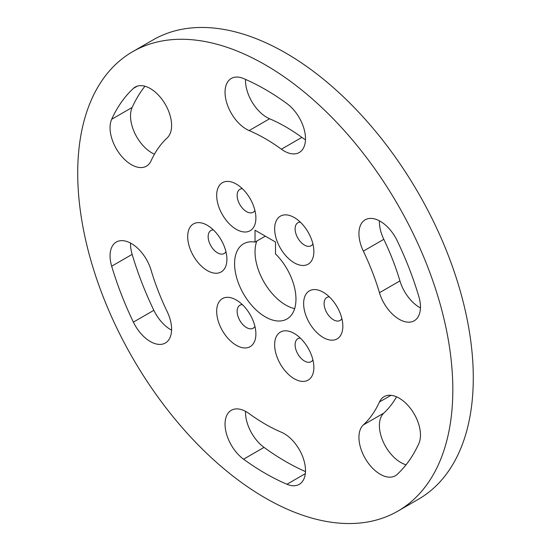 <?xml version="1.0" encoding="UTF-8"?>
<svg xmlns="http://www.w3.org/2000/svg" width="551" height="551" viewBox="0 0 551 551"><rect width="100%" height="100%" fill="white"/><g stroke="black" fill="none" stroke-linecap="round" stroke-linejoin="round"><path stroke-width="0.83" d="M397.891 511.114L418.354 499.302A265.245 153.137 -120 0 0 473.288 377.876A265.245 153.137 -120 0 0 357.503 110.944A265.245 153.137 -120 0 0 153.109 39.886L132.646 51.698A265.245 153.137 -120 0 0 77.712 173.124A265.245 153.137 -120 0 0 193.497 440.056A265.245 153.137 -120 0 0 397.891 511.114A265.245 153.137 -120 0 0 452.826 389.688A265.245 153.137 -120 0 0 337.047 122.763A265.245 153.137 -120 0 0 132.646 51.698M281.403 149.204A174.819 100.929 -120 0 0 249.135 130.573A30.14 17.405 -120 0 1 227.239 104.414A30.14 17.405 -120 0 1 231.282 78.462A30.14 17.405 -120 0 1 243.57 78.559A235.105 135.739 -120 0 1 286.968 103.616A30.14 17.405 -120 0 1 304.366 130.153A30.14 17.405 -120 0 1 299.255 152.51A30.14 17.405 -120 0 1 281.403 149.204L301.865 137.392A174.819 100.929 -120 0 0 269.597 118.761L249.135 130.573M167.201 137.888A174.819 100.929 -120 0 0 151.064 160.844A30.14 17.405 -120 0 1 146.442 166.161A30.14 17.405 -120 0 1 119.533 153.688A30.14 17.405 -120 0 1 111.681 119.271A235.105 135.739 -120 0 1 133.383 88.401A30.14 17.405 -120 0 1 135.222 87.044A30.14 17.405 -120 0 1 164.343 102.755A30.14 17.405 -120 0 1 167.201 137.888M151.064 270.093A174.819 100.929 -120 0 0 167.201 311.68A30.14 17.405 -120 0 1 165.362 343.004A30.14 17.405 -120 0 1 133.383 322.121A235.105 135.739 -120 0 1 111.681 266.195A30.14 17.405 -120 0 1 116.302 242.041A30.14 17.405 -120 0 1 151.064 270.093M249.135 413.608A174.819 100.929 -120 0 0 281.403 432.239A30.14 17.405 -120 0 1 303.305 458.398A30.14 17.405 -120 0 1 299.255 484.35A30.14 17.405 -120 0 1 286.968 484.253A235.105 135.739 -120 0 1 243.57 459.197A30.14 17.405 -120 0 1 226.172 432.659A30.14 17.405 -120 0 1 231.282 410.302A30.14 17.405 -120 0 1 249.135 413.608M406.059 464.762A30.14 17.405 -120 0 1 382.945 441.186A30.14 17.405 -120 0 1 383.799 413.112A174.819 100.929 -120 0 0 396.548 396.816M363.343 424.924A174.819 100.929 -120 0 0 379.474 401.968A30.14 17.405 -120 0 1 384.095 396.651A30.14 17.405 -120 0 1 411.005 409.124A30.14 17.405 -120 0 1 418.856 443.541A235.105 135.739 -120 0 1 397.161 474.411A30.14 17.405 -120 0 1 395.322 475.768A30.14 17.405 -120 0 1 366.195 460.057A30.14 17.405 -120 0 1 363.343 424.924L383.799 413.112M420.461 307.933A30.14 17.405 -120 0 1 399.936 280.907A174.819 100.929 -120 0 0 383.799 239.32L363.343 251.132A174.819 100.929 -120 0 1 379.474 292.719A30.14 17.405 -120 0 0 414.235 320.772A30.14 17.405 -120 0 0 418.856 296.617A235.105 135.739 -120 0 0 397.161 240.691A30.14 17.405 -120 0 0 365.182 219.808A30.14 17.405 -120 0 0 363.343 251.132M379.412 220.841A30.14 17.405 -120 0 0 383.799 239.32M245.519 411.328A30.14 17.405 -120 0 0 264.032 447.384A235.105 135.739 -120 0 0 305.481 471.601M130.539 243.067A30.14 17.405 -120 0 0 132.144 254.383A235.105 135.739 -120 0 0 153.839 310.309A30.14 17.405 -120 0 0 171.588 330.159M144.941 86.238A235.105 135.739 -120 0 0 132.144 107.459A30.14 17.405 -120 0 0 154.452 154.184M256.794 241.076A43.405 25.057 -120 0 0 255.037 251.876A43.405 25.057 -120 0 0 294.64 308.65M234.581 263.688A43.405 25.057 -120 0 0 253.522 307.368A43.405 25.057 -120 0 0 286.975 318.995A43.405 25.057 -120 0 0 295.963 299.124A43.405 25.057 -120 0 0 275.5 253.901L275.5 242.027L255.037 230.215L255.037 242.089A43.405 25.057 -120 0 0 243.57 243.817A43.405 25.057 -120 0 0 234.581 263.688M301.865 137.392A30.14 17.405 -120 0 0 305.481 139.672M245.519 79.399A30.14 17.405 -120 0 0 269.597 118.761M312.899 243.907A13.265 7.659 60 0 1 312.713 244.203A13.265 7.659 60 0 1 311.115 245.746A13.265 7.659 60 0 1 298.862 239.685A13.265 7.659 60 0 1 296.259 224.319A13.265 7.659 60 0 1 297.857 222.776A13.265 7.659 60 0 1 300.336 222.156M308.677 233.149A13.265 7.659 60 0 1 307.541 231.193M277.05 219.381A27.729 16.007 -120 0 0 284.853 254.61A27.729 16.007 -120 0 0 311.467 260.96A27.729 16.007 -120 0 0 313.863 251.49A27.729 16.007 -120 0 0 294.255 217.528A27.729 16.007 -120 0 0 277.05 219.381M341.882 318.616A13.265 7.659 60 0 1 340.105 320.455A13.265 7.659 60 0 1 333.692 319.924A13.265 7.659 60 0 1 324.849 308.257A13.265 7.659 60 0 1 326.839 297.485A13.265 7.659 60 0 1 329.326 296.865M337.66 307.857A13.265 7.659 60 0 1 336.53 305.901M322.776 291.975A27.729 16.007 -120 0 0 303.635 304.09A27.729 16.007 -120 0 0 323.706 337.777A27.729 16.007 -120 0 0 342.846 326.199A27.729 16.007 -120 0 0 323.244 292.237A27.729 16.007 -120 0 0 322.776 291.975M308.677 349.093A13.265 7.659 60 0 1 307.541 347.137M312.899 359.851A13.265 7.659 60 0 1 311.115 361.69A13.265 7.659 60 0 1 296.479 351.214A13.265 7.659 60 0 1 297.857 338.72A13.265 7.659 60 0 1 300.336 338.1M310.998 354.004A27.729 16.007 -120 0 0 294.255 333.472A27.729 16.007 -120 0 0 277.16 335.153A27.729 16.007 -120 0 0 277.511 358.226A27.729 16.007 -120 0 0 299.551 380.968A27.729 16.007 -120 0 0 313.863 367.434A27.729 16.007 -120 0 0 310.998 354.004M250.705 315.627A13.265 7.659 60 0 1 249.575 313.664M254.927 326.385A13.265 7.659 60 0 1 254.741 326.681A13.265 7.659 60 0 1 253.143 328.224A13.265 7.659 60 0 1 240.89 322.163A13.265 7.659 60 0 1 238.287 306.797A13.265 7.659 60 0 1 239.885 305.254A13.265 7.659 60 0 1 242.364 304.627M253.494 343.431A27.729 16.007 -120 0 0 255.891 333.961A27.729 16.007 -120 0 0 236.283 299.999A27.729 16.007 -120 0 0 219.078 301.852A27.729 16.007 -120 0 0 226.881 337.088A27.729 16.007 -120 0 0 253.494 343.431M221.716 240.918A13.265 7.659 60 0 1 220.586 238.962M225.938 251.676A13.265 7.659 60 0 1 224.161 253.515A13.265 7.659 60 0 1 217.748 252.985A13.265 7.659 60 0 1 208.905 241.317A13.265 7.659 60 0 1 210.895 230.545A13.265 7.659 60 0 1 213.382 229.925M207.761 270.837A27.729 16.007 -120 0 0 226.909 259.259A27.729 16.007 -120 0 0 207.3 225.297A27.729 16.007 -120 0 0 206.839 225.035A27.729 16.007 -120 0 0 187.698 237.15A27.729 16.007 -120 0 0 207.761 270.837M254.927 210.441A13.265 7.659 60 0 1 253.143 212.28A13.265 7.659 60 0 1 238.507 201.804A13.265 7.659 60 0 1 239.885 189.31A13.265 7.659 60 0 1 242.364 188.69M250.705 199.682A13.265 7.659 60 0 1 249.575 197.719M219.539 208.815A27.729 16.007 -120 0 0 241.579 231.558A27.729 16.007 -120 0 0 255.891 218.017A27.729 16.007 -120 0 0 253.026 204.586A27.729 16.007 -120 0 0 236.283 184.062A27.729 16.007 -120 0 0 219.188 185.742A27.729 16.007 -120 0 0 219.539 208.815M265.32 236.152L255.037 242.089M391.01 395.308L379.474 401.968M399.936 280.907L379.474 292.719M305.316 473.66L286.968 484.253M264.032 447.384L243.57 459.197M153.839 310.309L133.383 322.121M132.144 254.383L111.681 266.195M132.144 107.459L111.681 119.271M137.316 86.128L133.383 88.401"/></g></svg>
